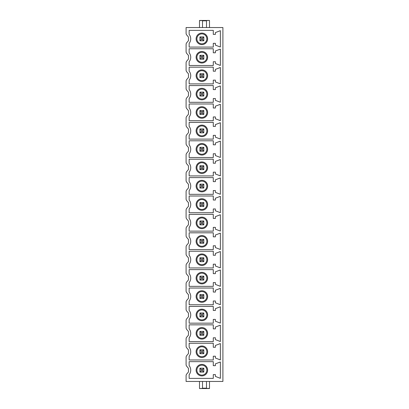 <?xml version="1.0" encoding="UTF-8"?>
<svg xmlns="http://www.w3.org/2000/svg" width="409" height="409" viewBox="0 0 409 409"><rect width="100%" height="100%" fill="white"/><g stroke="black" fill="none" stroke-linecap="round" stroke-linejoin="round"><path stroke-width="0.61" d="M222.905 381.449L186.095 381.449L186.095 375.718A2.628 2.628 0 0 1 186.714 374.025L188.462 371.95L188.462 368.34L186.714 366.265A2.628 2.628 0 0 1 186.095 364.572L186.095 357.313A2.628 2.628 0 0 1 186.714 355.62L188.462 353.545L188.462 349.935L186.714 347.86A2.628 2.628 0 0 1 186.095 346.167L186.095 338.908A2.628 2.628 0 0 1 186.714 337.215L188.462 335.14L188.462 331.53L186.714 329.455A2.628 2.628 0 0 1 186.095 327.762L186.095 320.503A2.628 2.628 0 0 1 186.714 318.81L188.462 316.735L188.462 313.125L186.714 311.05A2.628 2.628 0 0 1 186.095 309.357L186.095 302.098A2.628 2.628 0 0 1 186.714 300.405L188.462 298.33L188.462 294.72L186.714 292.645A2.628 2.628 0 0 1 186.095 290.952L186.095 283.693A2.628 2.628 0 0 1 186.714 282L188.462 279.925L188.462 276.315L186.714 274.24A2.628 2.628 0 0 1 186.095 272.547L186.095 265.288A2.628 2.628 0 0 1 186.714 263.595L188.462 261.52L188.462 257.91L186.714 255.835A2.628 2.628 0 0 1 186.095 254.142L186.095 246.883A2.628 2.628 0 0 1 186.714 245.19L188.462 243.115L188.462 239.505L186.714 237.43A2.628 2.628 0 0 1 186.095 235.737L186.095 228.478A2.628 2.628 0 0 1 186.714 226.785L188.462 224.71L188.462 221.1L186.714 219.025A2.628 2.628 0 0 1 186.095 217.332L186.095 210.073A2.628 2.628 0 0 1 186.714 208.38L188.462 206.305L188.462 202.695L186.714 200.62A2.628 2.628 0 0 1 186.095 198.927L186.095 191.668A2.628 2.628 0 0 1 186.714 189.975L188.462 187.9L188.462 184.29L186.714 182.215A2.628 2.628 0 0 1 186.095 180.522L186.095 173.263A2.628 2.628 0 0 1 186.714 171.57L188.462 169.495L188.462 165.885L186.714 163.81A2.628 2.628 0 0 1 186.095 162.117L186.095 154.858A2.628 2.628 0 0 1 186.714 153.165L188.462 151.09L188.462 147.48L186.714 145.405A2.628 2.628 0 0 1 186.095 143.712L186.095 136.453A2.628 2.628 0 0 1 186.714 134.76L188.462 132.685L188.462 129.075L186.714 127A2.628 2.628 0 0 1 186.095 125.307L186.095 118.048A2.628 2.628 0 0 1 186.714 116.355L188.462 114.28L188.462 110.67L186.714 108.595A2.628 2.628 0 0 1 186.095 106.902L186.095 99.643A2.628 2.628 0 0 1 186.714 97.95L188.462 95.875L188.462 92.265L186.714 90.19A2.628 2.628 0 0 1 186.095 88.497L186.095 81.238A2.628 2.628 0 0 1 186.714 79.545L188.462 77.47L188.462 73.86L186.714 71.785A2.628 2.628 0 0 1 186.095 70.092L186.095 62.833A2.628 2.628 0 0 1 186.714 61.14L188.462 59.065L188.462 55.455L186.714 53.38A2.628 2.628 0 0 1 186.095 51.687L186.095 44.428A2.628 2.628 0 0 1 186.714 42.735L188.462 40.66L188.462 37.05L186.714 34.975A2.628 2.628 0 0 1 186.095 33.282L186.095 27.551L222.905 27.551L222.905 381.449M189.147 43.374A7.255 7.255 0 0 0 189.147 34.336L189.147 30.363L213.283 30.363L213.283 34.387L215.385 34.387L215.385 32.587L220.379 30.665L220.379 47.045L215.385 45.123L215.385 43.323L213.283 43.323L213.283 47.086L189.147 47.086L189.147 43.374M189.147 61.779A7.255 7.255 0 0 0 189.147 52.741L189.147 48.768L213.283 48.768L213.283 52.792L215.385 52.792L215.385 50.992L220.379 49.07L220.379 65.45L215.385 63.528L215.385 61.728L213.283 61.728L213.283 65.491L189.147 65.491L189.147 61.779M189.147 80.184A7.255 7.255 0 0 0 189.147 71.146L189.147 67.173L213.283 67.173L213.283 71.197L215.385 71.197L215.385 69.397L220.379 67.475L220.379 83.855L215.385 81.933L215.385 80.133L213.283 80.133L213.283 83.896L189.147 83.896L189.147 80.184M189.147 98.589A7.255 7.255 0 0 0 189.147 89.551L189.147 85.578L213.283 85.578L213.283 89.602L215.385 89.602L215.385 87.802L220.379 85.88L220.379 102.26L215.385 100.338L215.385 98.538L213.283 98.538L213.283 102.301L189.147 102.301L189.147 98.589M189.147 116.994A7.255 7.255 0 0 0 189.147 107.956L189.147 103.983L213.283 103.983L213.283 108.007L215.385 108.007L215.385 106.207L220.379 104.285L220.379 120.665L215.385 118.743L215.385 116.943L213.283 116.943L213.283 120.706L189.147 120.706L189.147 116.994M189.147 135.399A7.255 7.255 0 0 0 189.147 126.361L189.147 122.388L213.283 122.388L213.283 126.412L215.385 126.412L215.385 124.612L220.379 122.69L220.379 139.07L215.385 137.148L215.385 135.348L213.283 135.348L213.283 139.111L189.147 139.111L189.147 135.399M189.147 153.804A7.255 7.255 0 0 0 189.147 144.766L189.147 140.793L213.283 140.793L213.283 144.817L215.385 144.817L215.385 143.017L220.379 141.095L220.379 157.475L215.385 155.553L215.385 153.753L213.283 153.753L213.283 157.516L189.147 157.516L189.147 153.804M189.147 172.209A7.255 7.255 0 0 0 189.147 163.171L189.147 159.198L213.283 159.198L213.283 163.222L215.385 163.222L215.385 161.422L220.379 159.5L220.379 175.88L215.385 173.958L215.385 172.158L213.283 172.158L213.283 175.921L189.147 175.921L189.147 172.209M189.147 190.614A7.255 7.255 0 0 0 189.147 181.576L189.147 177.603L213.283 177.603L213.283 181.627L215.385 181.627L215.385 179.827L220.379 177.905L220.379 194.285L215.385 192.363L215.385 190.563L213.283 190.563L213.283 194.326L189.147 194.326L189.147 190.614M189.147 209.019A7.255 7.255 0 0 0 189.147 199.981L189.147 196.008L213.283 196.008L213.283 200.032L215.385 200.032L215.385 198.232L220.379 196.31L220.379 212.69L215.385 210.768L215.385 208.968L213.283 208.968L213.283 212.731L189.147 212.731L189.147 209.019M189.147 227.424A7.255 7.255 0 0 0 189.147 218.386L189.147 214.413L213.283 214.413L213.283 218.437L215.385 218.437L215.385 216.637L220.379 214.715L220.379 231.095L215.385 229.173L215.385 227.373L213.283 227.373L213.283 231.136L189.147 231.136L189.147 227.424M189.147 245.829A7.255 7.255 0 0 0 189.147 236.791L189.147 232.818L213.283 232.818L213.283 236.842L215.385 236.842L215.385 235.042L220.379 233.12L220.379 249.5L215.385 247.578L215.385 245.778L213.283 245.778L213.283 249.541L189.147 249.541L189.147 245.829M189.147 264.234A7.255 7.255 0 0 0 189.147 255.196L189.147 251.223L213.283 251.223L213.283 255.247L215.385 255.247L215.385 253.447L220.379 251.525L220.379 267.905L215.385 265.983L215.385 264.183L213.283 264.183L213.283 267.946L189.147 267.946L189.147 264.234M189.147 282.639A7.255 7.255 0 0 0 189.147 273.601L189.147 269.628L213.283 269.628L213.283 273.652L215.385 273.652L215.385 271.852L220.379 269.93L220.379 286.31L215.385 284.388L215.385 282.588L213.283 282.588L213.283 286.351L189.147 286.351L189.147 282.639M189.147 301.044A7.255 7.255 0 0 0 189.147 292.006L189.147 288.033L213.283 288.033L213.283 292.057L215.385 292.057L215.385 290.257L220.379 288.335L220.379 304.715L215.385 302.793L215.385 300.993L213.283 300.993L213.283 304.756L189.147 304.756L189.147 301.044M189.147 319.449A7.255 7.255 0 0 0 189.147 310.411L189.147 306.438L213.283 306.438L213.283 310.462L215.385 310.462L215.385 308.662L220.379 306.74L220.379 323.12L215.385 321.198L215.385 319.398L213.283 319.398L213.283 323.161L189.147 323.161L189.147 319.449M189.147 337.854A7.255 7.255 0 0 0 189.147 328.816L189.147 324.843L213.283 324.843L213.283 328.867L215.385 328.867L215.385 327.067L220.379 325.145L220.379 341.525L215.385 339.603L215.385 337.803L213.283 337.803L213.283 341.566L189.147 341.566L189.147 337.854M189.147 356.259A7.255 7.255 0 0 0 189.147 347.221L189.147 343.248L213.283 343.248L213.283 347.272L215.385 347.272L215.385 345.472L220.379 343.55L220.379 359.93L215.385 358.008L215.385 356.208L213.283 356.208L213.283 359.971L189.147 359.971L189.147 356.259M189.147 374.664A7.255 7.255 0 0 0 189.147 365.626L189.147 361.653L213.283 361.653L213.283 365.677L215.385 365.677L215.385 363.877L220.379 361.955L220.379 378.335L215.385 376.413L215.385 374.613L213.283 374.613L213.283 378.376L189.147 378.376L189.147 374.664M206.499 27.551L206.499 20.573L209.495 20.45L199.505 20.45L199.505 27.551M202.501 27.551L202.501 20.573L199.505 20.573M209.495 27.551L209.495 20.573M201.872 44.612A5.757 5.757 0 0 0 207.629 38.855A5.757 5.757 0 0 0 201.872 33.098A5.757 5.757 0 0 0 196.11 38.855A5.757 5.757 0 0 0 201.872 44.612M201.872 43.824A4.969 4.969 0 0 0 206.842 38.855A4.969 4.969 0 0 0 201.872 33.886A4.969 4.969 0 0 0 196.903 38.855A4.969 4.969 0 0 0 201.872 43.824M203.82 40.803L199.919 40.803L199.919 36.907L203.82 36.907L203.82 40.803L202.659 39.642L202.659 38.068L201.08 38.068L201.08 39.642L202.659 39.642M203.82 36.907L202.659 38.068M199.919 40.803L201.08 39.642M199.919 36.907L201.08 38.068M201.872 63.017A5.757 5.757 0 0 0 207.629 57.26A5.757 5.757 0 0 0 201.872 51.503A5.757 5.757 0 0 0 196.11 57.26A5.757 5.757 0 0 0 201.872 63.017M201.872 62.229A4.969 4.969 0 0 0 206.842 57.26A4.969 4.969 0 0 0 201.872 52.291A4.969 4.969 0 0 0 196.903 57.26A4.969 4.969 0 0 0 201.872 62.229M203.82 59.208L199.919 59.208L199.919 55.312L203.82 55.312L203.82 59.208L202.659 58.047L202.659 56.473L201.08 56.473L201.08 58.047L202.659 58.047M203.82 55.312L202.659 56.473M199.919 59.208L201.08 58.047M199.919 55.312L201.08 56.473M201.872 81.422A5.757 5.757 0 0 0 207.629 75.665A5.757 5.757 0 0 0 201.872 69.908A5.757 5.757 0 0 0 196.11 75.665A5.757 5.757 0 0 0 201.872 81.422M201.872 80.634A4.969 4.969 0 0 0 206.842 75.665A4.969 4.969 0 0 0 201.872 70.696A4.969 4.969 0 0 0 196.903 75.665A4.969 4.969 0 0 0 201.872 80.634M203.82 77.613L199.919 77.613L199.919 73.717L203.82 73.717L203.82 77.613L202.659 76.452L202.659 74.878L201.08 74.878L201.08 76.452L202.659 76.452M203.82 73.717L202.659 74.878M199.919 77.613L201.08 76.452M199.919 73.717L201.08 74.878M201.872 99.827A5.757 5.757 0 0 0 207.629 94.07A5.757 5.757 0 0 0 201.872 88.313A5.757 5.757 0 0 0 196.11 94.07A5.757 5.757 0 0 0 201.872 99.827M201.872 99.039A4.969 4.969 0 0 0 206.842 94.07A4.969 4.969 0 0 0 201.872 89.101A4.969 4.969 0 0 0 196.903 94.07A4.969 4.969 0 0 0 201.872 99.039M203.82 96.018L199.919 96.018L199.919 92.122L203.82 92.122L203.82 96.018L202.659 94.857L202.659 93.283L201.08 93.283L201.08 94.857L202.659 94.857M203.82 92.122L202.659 93.283M199.919 96.018L201.08 94.857M199.919 92.122L201.08 93.283M201.872 118.232A5.757 5.757 0 0 0 207.629 112.475A5.757 5.757 0 0 0 201.872 106.718A5.757 5.757 0 0 0 196.11 112.475A5.757 5.757 0 0 0 201.872 118.232M201.872 117.444A4.969 4.969 0 0 0 206.842 112.475A4.969 4.969 0 0 0 201.872 107.506A4.969 4.969 0 0 0 196.903 112.475A4.969 4.969 0 0 0 201.872 117.444M203.82 114.423L199.919 114.423L199.919 110.527L203.82 110.527L203.82 114.423L202.659 113.262L202.659 111.688L201.08 111.688L201.08 113.262L202.659 113.262M203.82 110.527L202.659 111.688M199.919 114.423L201.08 113.262M199.919 110.527L201.08 111.688M201.872 136.637A5.757 5.757 0 0 0 207.629 130.88A5.757 5.757 0 0 0 201.872 125.123A5.757 5.757 0 0 0 196.11 130.88A5.757 5.757 0 0 0 201.872 136.637M201.872 135.849A4.969 4.969 0 0 0 206.842 130.88A4.969 4.969 0 0 0 201.872 125.911A4.969 4.969 0 0 0 196.903 130.88A4.969 4.969 0 0 0 201.872 135.849M203.82 132.828L199.919 132.828L199.919 128.932L203.82 128.932L203.82 132.828L202.659 131.667L202.659 130.093L201.08 130.093L201.08 131.667L202.659 131.667M203.82 128.932L202.659 130.093M199.919 132.828L201.08 131.667M199.919 128.932L201.08 130.093M201.872 155.042A5.757 5.757 0 0 0 207.629 149.285A5.757 5.757 0 0 0 201.872 143.528A5.757 5.757 0 0 0 196.11 149.285A5.757 5.757 0 0 0 201.872 155.042M201.872 154.254A4.969 4.969 0 0 0 206.842 149.285A4.969 4.969 0 0 0 201.872 144.316A4.969 4.969 0 0 0 196.903 149.285A4.969 4.969 0 0 0 201.872 154.254M203.82 151.233L199.919 151.233L199.919 147.337L203.82 147.337L203.82 151.233L202.659 150.072L202.659 148.498L201.08 148.498L201.08 150.072L202.659 150.072M203.82 147.337L202.659 148.498M199.919 151.233L201.08 150.072M199.919 147.337L201.08 148.498M201.872 173.447A5.757 5.757 0 0 0 207.629 167.69A5.757 5.757 0 0 0 201.872 161.933A5.757 5.757 0 0 0 196.11 167.69A5.757 5.757 0 0 0 201.872 173.447M201.872 172.659A4.969 4.969 0 0 0 206.842 167.69A4.969 4.969 0 0 0 201.872 162.721A4.969 4.969 0 0 0 196.903 167.69A4.969 4.969 0 0 0 201.872 172.659M203.82 169.638L199.919 169.638L199.919 165.742L203.82 165.742L203.82 169.638L202.659 168.477L202.659 166.903L201.08 166.903L201.08 168.477L202.659 168.477M203.82 165.742L202.659 166.903M199.919 169.638L201.08 168.477M199.919 165.742L201.08 166.903M201.872 191.852A5.757 5.757 0 0 0 207.629 186.095A5.757 5.757 0 0 0 201.872 180.338A5.757 5.757 0 0 0 196.11 186.095A5.757 5.757 0 0 0 201.872 191.852M201.872 191.064A4.969 4.969 0 0 0 206.842 186.095A4.969 4.969 0 0 0 201.872 181.126A4.969 4.969 0 0 0 196.903 186.095A4.969 4.969 0 0 0 201.872 191.064M203.82 188.043L199.919 188.043L199.919 184.147L203.82 184.147L203.82 188.043L202.659 186.882L202.659 185.308L201.08 185.308L201.08 186.882L202.659 186.882M203.82 184.147L202.659 185.308M199.919 188.043L201.08 186.882M199.919 184.147L201.08 185.308M201.872 210.257A5.757 5.757 0 0 0 207.629 204.5A5.757 5.757 0 0 0 201.872 198.743A5.757 5.757 0 0 0 196.11 204.5A5.757 5.757 0 0 0 201.872 210.257M201.872 209.469A4.969 4.969 0 0 0 206.842 204.5A4.969 4.969 0 0 0 201.872 199.531A4.969 4.969 0 0 0 196.903 204.5A4.969 4.969 0 0 0 201.872 209.469M203.82 206.448L199.919 206.448L199.919 202.552L203.82 202.552L203.82 206.448L202.659 205.287L202.659 203.713L201.08 203.713L201.08 205.287L202.659 205.287M203.82 202.552L202.659 203.713M199.919 206.448L201.08 205.287M199.919 202.552L201.08 203.713M201.872 228.662A5.757 5.757 0 0 0 207.629 222.905A5.757 5.757 0 0 0 201.872 217.148A5.757 5.757 0 0 0 196.11 222.905A5.757 5.757 0 0 0 201.872 228.662M201.872 227.874A4.969 4.969 0 0 0 206.842 222.905A4.969 4.969 0 0 0 201.872 217.936A4.969 4.969 0 0 0 196.903 222.905A4.969 4.969 0 0 0 201.872 227.874M203.82 224.853L199.919 224.853L199.919 220.957L203.82 220.957L203.82 224.853L202.659 223.692L202.659 222.118L201.08 222.118L201.08 223.692L202.659 223.692M203.82 220.957L202.659 222.118M199.919 224.853L201.08 223.692M199.919 220.957L201.08 222.118M201.872 247.067A5.757 5.757 0 0 0 207.629 241.31A5.757 5.757 0 0 0 201.872 235.553A5.757 5.757 0 0 0 196.11 241.31A5.757 5.757 0 0 0 201.872 247.067M201.872 246.279A4.969 4.969 0 0 0 206.842 241.31A4.969 4.969 0 0 0 201.872 236.341A4.969 4.969 0 0 0 196.903 241.31A4.969 4.969 0 0 0 201.872 246.279M203.82 243.258L199.919 243.258L199.919 239.362L203.82 239.362L203.82 243.258L202.659 242.097L202.659 240.523L201.08 240.523L201.08 242.097L202.659 242.097M203.82 239.362L202.659 240.523M199.919 243.258L201.08 242.097M199.919 239.362L201.08 240.523M201.872 265.472A5.757 5.757 0 0 0 207.629 259.715A5.757 5.757 0 0 0 201.872 253.958A5.757 5.757 0 0 0 196.11 259.715A5.757 5.757 0 0 0 201.872 265.472M201.872 264.684A4.969 4.969 0 0 0 206.842 259.715A4.969 4.969 0 0 0 201.872 254.746A4.969 4.969 0 0 0 196.903 259.715A4.969 4.969 0 0 0 201.872 264.684M203.82 261.663L199.919 261.663L199.919 257.767L203.82 257.767L203.82 261.663L202.659 260.502L202.659 258.928L201.08 258.928L201.08 260.502L202.659 260.502M203.82 257.767L202.659 258.928M199.919 261.663L201.08 260.502M199.919 257.767L201.08 258.928M201.872 283.877A5.757 5.757 0 0 0 207.629 278.12A5.757 5.757 0 0 0 201.872 272.363A5.757 5.757 0 0 0 196.11 278.12A5.757 5.757 0 0 0 201.872 283.877M201.872 283.089A4.969 4.969 0 0 0 206.842 278.12A4.969 4.969 0 0 0 201.872 273.151A4.969 4.969 0 0 0 196.903 278.12A4.969 4.969 0 0 0 201.872 283.089M203.82 280.068L199.919 280.068L199.919 276.172L203.82 276.172L203.82 280.068L202.659 278.907L202.659 277.333L201.08 277.333L201.08 278.907L202.659 278.907M203.82 276.172L202.659 277.333M199.919 280.068L201.08 278.907M199.919 276.172L201.08 277.333M201.872 302.282A5.757 5.757 0 0 0 207.629 296.525A5.757 5.757 0 0 0 201.872 290.768A5.757 5.757 0 0 0 196.11 296.525A5.757 5.757 0 0 0 201.872 302.282M201.872 301.494A4.969 4.969 0 0 0 206.842 296.525A4.969 4.969 0 0 0 201.872 291.556A4.969 4.969 0 0 0 196.903 296.525A4.969 4.969 0 0 0 201.872 301.494M203.82 298.473L199.919 298.473L199.919 294.577L203.82 294.577L203.82 298.473L202.659 297.312L202.659 295.738L201.08 295.738L201.08 297.312L202.659 297.312M203.82 294.577L202.659 295.738M199.919 298.473L201.08 297.312M199.919 294.577L201.08 295.738M201.872 320.687A5.757 5.757 0 0 0 207.629 314.93A5.757 5.757 0 0 0 201.872 309.173A5.757 5.757 0 0 0 196.11 314.93A5.757 5.757 0 0 0 201.872 320.687M201.872 319.899A4.969 4.969 0 0 0 206.842 314.93A4.969 4.969 0 0 0 201.872 309.961A4.969 4.969 0 0 0 196.903 314.93A4.969 4.969 0 0 0 201.872 319.899M203.82 316.878L199.919 316.878L199.919 312.982L203.82 312.982L203.82 316.878L202.659 315.717L202.659 314.143L201.08 314.143L201.08 315.717L202.659 315.717M203.82 312.982L202.659 314.143M199.919 316.878L201.08 315.717M199.919 312.982L201.08 314.143M201.872 339.092A5.757 5.757 0 0 0 207.629 333.335A5.757 5.757 0 0 0 201.872 327.578A5.757 5.757 0 0 0 196.11 333.335A5.757 5.757 0 0 0 201.872 339.092M201.872 338.304A4.969 4.969 0 0 0 206.842 333.335A4.969 4.969 0 0 0 201.872 328.366A4.969 4.969 0 0 0 196.903 333.335A4.969 4.969 0 0 0 201.872 338.304M203.82 335.283L199.919 335.283L199.919 331.387L203.82 331.387L203.82 335.283L202.659 334.122L202.659 332.548L201.08 332.548L201.08 334.122L202.659 334.122M203.82 331.387L202.659 332.548M199.919 335.283L201.08 334.122M199.919 331.387L201.08 332.548M201.872 357.497A5.757 5.757 0 0 0 207.629 351.74A5.757 5.757 0 0 0 201.872 345.983A5.757 5.757 0 0 0 196.11 351.74A5.757 5.757 0 0 0 201.872 357.497M201.872 356.709A4.969 4.969 0 0 0 206.842 351.74A4.969 4.969 0 0 0 201.872 346.771A4.969 4.969 0 0 0 196.903 351.74A4.969 4.969 0 0 0 201.872 356.709M203.82 353.688L199.919 353.688L199.919 349.792L203.82 349.792L203.82 353.688L202.659 352.527L202.659 350.953L201.08 350.953L201.08 352.527L202.659 352.527M203.82 349.792L202.659 350.953M199.919 353.688L201.08 352.527M199.919 349.792L201.08 350.953M201.872 375.902A5.757 5.757 0 0 0 207.629 370.145A5.757 5.757 0 0 0 201.872 364.388A5.757 5.757 0 0 0 196.11 370.145A5.757 5.757 0 0 0 201.872 375.902M201.872 375.114A4.969 4.969 0 0 0 206.842 370.145A4.969 4.969 0 0 0 201.872 365.176A4.969 4.969 0 0 0 196.903 370.145A4.969 4.969 0 0 0 201.872 375.114M203.82 372.093L199.919 372.093L199.919 368.197L203.82 368.197L203.82 372.093L202.659 370.932L202.659 369.358L201.08 369.358L201.08 370.932L202.659 370.932M203.82 368.197L202.659 369.358M199.919 372.093L201.08 370.932M199.919 368.197L201.08 369.358M209.495 381.449L209.495 388.55L199.505 388.55L202.501 388.427L202.501 381.449M206.499 381.449L206.499 388.427L209.495 388.427M199.505 388.427L199.505 381.449M206.499 20.823L202.501 20.823M206.499 388.177L202.501 388.177"/></g></svg>
